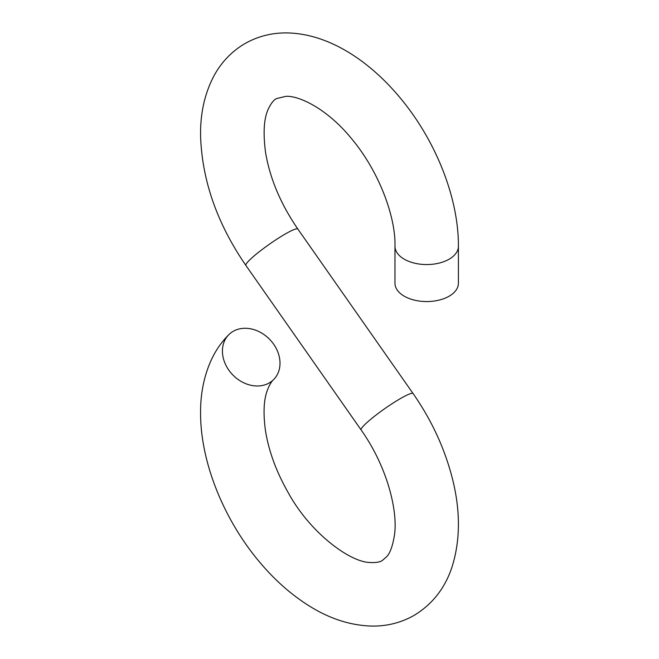<?xml version="1.0" encoding="UTF-8"?>
<svg xmlns="http://www.w3.org/2000/svg" width="659" height="659" viewBox="0 0 659 659"><rect width="100%" height="100%" fill="white"/><g stroke="black" fill="none" stroke-linecap="round" stroke-linejoin="round"><path stroke-width="0.99" d="M233.154 331.353A31.723 25.61 -134.7 0 1 271.64 341.568A31.723 25.61 -134.7 0 1 273.543 379.666A31.723 25.61 -134.7 0 1 269.276 382.92A31.723 25.61 -134.7 0 1 230.798 372.714A31.723 25.61 -134.7 0 1 228.887 334.607A31.723 25.61 -134.7 0 1 233.154 331.353M394.972 246.244L394.972 283.246A31.723 18.312 0 0 0 414.552 300.166A31.723 18.312 0 0 0 449.125 296.196A31.723 18.312 0 0 0 458.409 283.246L458.409 246.244A31.723 18.312 -0 0 1 449.125 259.193A31.723 18.312 -0 0 1 414.552 263.163A31.723 18.312 -0 0 1 394.972 246.244C395.804 218.384 380.202 172.699 351.156 138.159C326.156 107.747 297.95 95.3 285.734 96.371L276.623 98.553C273.93 99.74 271.211 103.109 268.485 108.644C263.913 118.01 262.941 132.657 265.577 152.567C269.935 178.515 280.693 204.002 297.843 229.044A31.723 3.888 145 0 0 285.166 234.06A31.723 3.888 145 0 0 257.998 252.735A31.723 3.888 145 0 0 245.889 265.445L361.132 429.956C388.044 467.923 398.522 513.287 394.197 536.648C392.418 546.698 389.906 553.395 386.66 556.731L382.36 560.447C380.029 562.127 375.918 562.811 370.029 562.489C350.522 562.366 310.603 533.584 288.345 492.883C276.385 471.918 268.781 451.275 265.519 430.937C263.139 413.737 263.682 400.359 267.15 390.828C269.177 385.35 271.31 381.627 273.543 379.666M297.843 229.044L413.094 393.555A31.723 3.888 145 0 0 400.417 398.571A31.723 3.888 145 0 0 373.249 417.246A31.723 3.888 145 0 0 361.132 429.956M413.094 393.555C431.052 419.346 443.919 446.786 451.695 475.864C460.534 509.127 460.641 539.474 452.041 566.921C445.039 588.149 432.386 604.303 414.083 615.391C400.779 622.903 386.331 626.462 370.737 626.05C350.316 625.267 330.316 618.867 310.719 606.857C291.888 595.341 274.589 580.093 258.798 561.106C224.118 519.613 201.259 463.697 200.6 415.681C200.105 394.14 204.068 374.724 212.495 357.417C216.778 348.842 222.24 341.238 228.887 334.607M458.409 246.244C458.631 197.148 435.179 139.247 399.272 96.807C368.381 60.035 328.446 34.12 288.247 32.95C272.653 32.538 258.204 36.097 244.901 43.609C231.737 51.377 221.432 62.111 213.994 75.818C204.595 93.627 200.13 113.834 200.591 136.429C202.156 180.772 217.256 223.78 245.889 265.445"/></g></svg>
